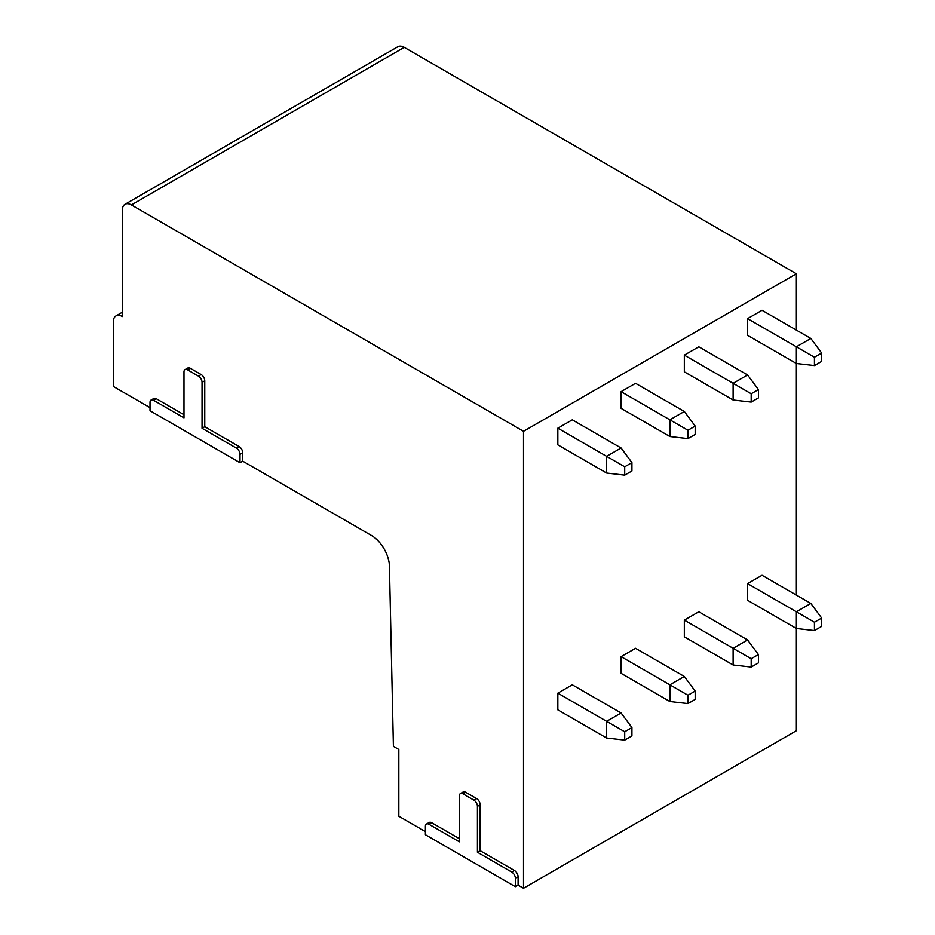 <?xml version="1.0" encoding="UTF-8"?>
<svg xmlns="http://www.w3.org/2000/svg" width="935" height="935" viewBox="0 0 935 935"><rect width="100%" height="100%" fill="white"/><g stroke="black" fill="none" stroke-linecap="round" stroke-linejoin="round"><path stroke-width="1.4" d="M198.442 376.115A5.107 2.945 -120 0 1 202.053 382.368L202.053 428.277L236.391 448.099A5.107 2.945 -120 0 1 240.003 454.363L240.003 462.708L150.009 410.745L150.009 402.401A5.107 2.945 -120 0 1 151.073 400.063A5.107 2.945 -120 0 1 153.632 400.32L183.985 417.84L183.985 371.943A5.107 2.945 -120 0 1 185.048 369.606A5.107 2.945 -120 0 1 187.596 369.851L198.442 376.115L201.154 374.549A5.107 2.945 60 0 1 204.765 380.802L204.765 426.711L239.103 446.533A5.107 2.945 60 0 1 242.714 452.797L242.714 461.142L371.37 535.416A25.549 14.75 -120 0 1 389.427 566.178L393.413 746.364L398.836 749.496L398.836 816.267L425.402 831.601M473.823 800.091A5.107 2.945 -120 0 1 477.434 806.356L477.434 852.253L511.772 872.074A5.107 2.945 -120 0 1 515.384 878.339L515.384 886.684L425.402 834.733L425.402 826.388A5.107 2.945 -120 0 1 426.453 824.051A5.107 2.945 -120 0 1 429.013 824.296L459.365 841.827L459.365 795.919A5.107 2.945 -120 0 1 460.429 793.581A5.107 2.945 -120 0 1 462.977 793.838L473.823 800.091L476.534 798.525A5.107 2.945 60 0 1 480.146 804.79L480.146 850.698L514.484 870.52A5.107 2.945 60 0 1 518.095 876.773L518.095 885.118L523.518 888.25L796.375 730.714L796.375 628.484L814.443 630.564L821.666 626.392L821.666 618.047L814.443 622.219L796.375 611.782L796.375 628.484L747.579 600.305L747.579 583.615L796.375 611.782L810.832 603.437L821.666 618.047M523.518 888.25L523.518 431.304L131.403 204.917A12.774 7.375 -120 0 0 125.009 204.286A12.774 7.375 -120 0 0 122.368 210.13L122.368 316.544A12.774 7.375 -120 0 0 115.975 315.913A12.774 7.375 -120 0 0 113.334 321.757L113.334 386.447L150.009 407.625M240.003 462.708L242.714 461.142M796.375 595.092L796.375 363.493L814.443 365.573L821.666 361.401L821.666 353.056L814.443 357.228L814.443 365.573M796.375 330.102L796.375 273.768L404.259 47.381A12.774 7.375 -120 0 0 397.866 46.75L125.009 204.286M515.384 886.684L518.095 885.118M185.048 369.606L187.748 368.039A5.107 2.945 60 0 1 190.308 368.285L201.154 374.549M151.073 400.063L153.784 398.497A5.107 2.945 60 0 1 156.332 398.754L183.985 414.719M460.429 793.581L463.141 792.015A5.107 2.945 60 0 1 465.688 792.272L476.534 798.525M426.453 824.051L429.165 822.484A5.107 2.945 60 0 1 431.725 822.73L459.365 838.695M202.053 428.277L204.765 426.711M523.518 431.304L796.375 273.768M631.931 727.582L621.097 712.984L572.302 684.817L557.844 693.162L557.844 709.852L606.64 738.019L624.709 740.111L631.931 735.938L631.931 727.582L624.709 731.754L606.64 721.329L606.64 738.019M624.709 466.775L606.64 456.338L621.097 447.994L572.302 419.827L557.844 428.172L557.844 444.861L606.64 473.028L624.709 475.12L631.931 470.948L631.931 462.603L624.709 466.775L624.709 475.12M695.184 691.07L684.338 676.472L635.555 648.294L621.097 656.65L621.097 673.34L669.881 701.507L687.95 703.587L695.184 699.415L695.184 691.07L687.95 695.243L669.881 684.817L669.881 701.507M687.95 430.252L669.881 419.827L684.338 411.482L635.555 383.315L621.097 391.66L621.097 408.35L669.881 436.516L687.95 438.597L695.184 434.424L695.184 426.079L687.95 430.252L687.95 438.597M758.425 654.558L747.579 639.949L698.796 611.782L684.338 620.127L684.338 636.828L733.122 664.995L751.191 667.076L758.425 662.903L758.425 654.558L751.191 658.731L733.122 648.294L733.122 664.995M751.191 393.74L733.122 383.315L747.579 374.958L698.796 346.792L684.338 355.136L684.338 371.838L733.122 400.005L751.191 402.085L758.425 397.913L758.425 389.568L751.191 393.74L751.191 402.085M810.832 603.437L762.037 575.27L747.579 583.615M747.579 318.625L796.375 346.792L810.832 338.447L762.037 310.28L747.579 318.625L747.579 335.326L796.375 363.493L796.375 346.792L814.443 357.228M621.097 712.984L606.64 721.329L557.844 693.162M624.709 731.754L624.709 740.111M621.097 447.994L631.931 462.603M557.844 428.172L606.64 456.338L606.64 473.028M684.338 676.472L669.881 684.817L621.097 656.65M687.95 695.243L687.95 703.587M684.338 411.482L695.184 426.079M621.097 391.66L669.881 419.827L669.881 436.516M747.579 639.949L733.122 648.294L684.338 620.127M751.191 658.731L751.191 667.076M747.579 374.958L758.425 389.568M684.338 355.136L733.122 383.315L733.122 400.005M814.443 622.219L814.443 630.564M810.832 338.447L821.666 353.056M477.434 852.253L480.146 850.698M240.003 454.363L242.714 452.797M236.391 448.099L239.103 446.533M202.053 382.368L204.765 380.802M187.596 369.851L190.308 368.285M153.632 400.32L156.332 398.754M131.403 204.917L404.259 47.381M515.384 878.339L518.095 876.773M511.772 872.074L514.484 870.52M477.434 806.356L480.146 804.79M462.977 793.838L465.688 792.272M429.013 824.296L431.725 822.73M122.368 312.22L115.975 315.913"/></g></svg>
